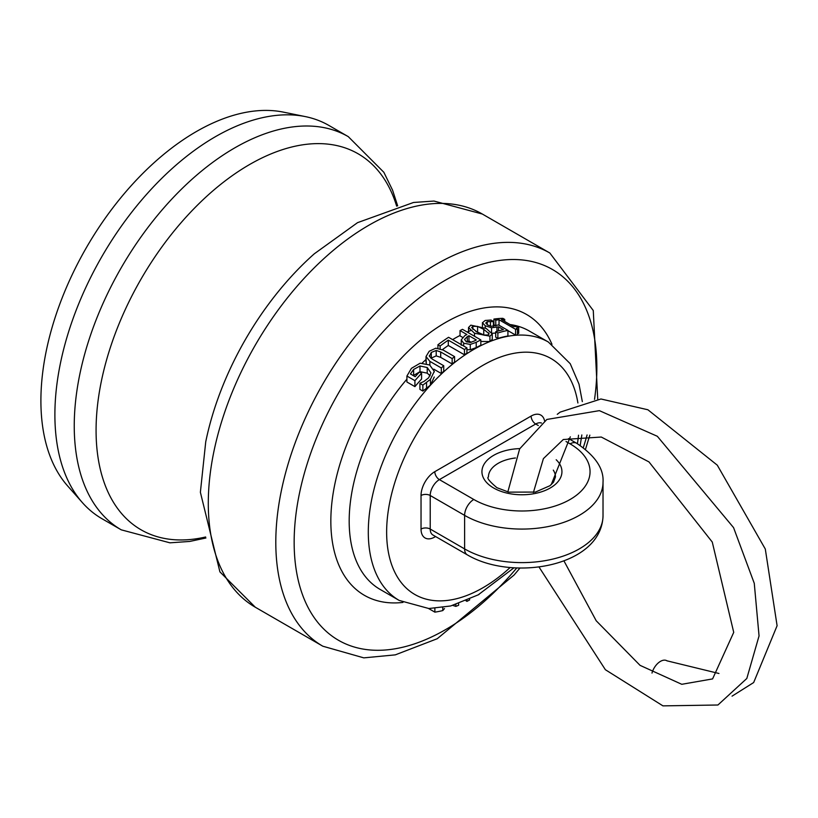 <?xml version="1.0" encoding="UTF-8"?>
<svg xmlns="http://www.w3.org/2000/svg" width="818" height="818" viewBox="0 0 818 818"><rect width="100%" height="100%" fill="white"/><g stroke="black" fill="none" stroke-linecap="round" stroke-linejoin="round"><path stroke-width="1.23" d="M458.622 603.633L458.622 605.259A155.665 89.878 -60 0 1 455.851 606.383L452.814 605.422M455.851 606.383L455.851 604.533M469.614 599.216L469.614 599.952A155.665 89.878 -60 0 1 466.955 601.353L466.015 600.811M466.955 601.353L466.955 600.402M479.184 594.297A155.665 89.878 -60 0 1 478.438 594.778L478.438 594.727M444.511 608.572L442.783 610.576A155.665 89.878 -60 0 1 434.869 612.14L428.581 608.52M434.869 612.14L434.869 608.428M454.583 356.648L443.141 350.043L435.8 348.202L429.225 351.239L426.025 356.525L429.859 361.362L441.311 367.967A155.665 89.878 -60 0 1 443.745 365.738L432.241 359.092L429.389 356.29L431.301 352.435L436.209 350.472L440.697 351.975L452.149 358.581A155.665 89.878 -60 0 1 454.583 356.648L454.583 362.026A149.183 86.135 120 0 0 452.149 363.979L440.697 357.374L436.209 355.881L430.922 358.243M443.745 365.738L443.745 371.249A149.183 86.135 120 0 0 441.311 373.519L433.755 369.153M426.28 363.519L426.025 356.771M466.914 347.885L448.571 337.292A155.665 89.878 120 0 0 437.937 344.756L440.104 346.014A155.665 89.878 -60 0 1 448.295 340.155L464.471 349.49A155.665 89.878 -60 0 1 466.914 347.885L466.914 353.192A149.183 86.135 120 0 0 464.471 354.808L448.295 345.472A149.183 86.135 120 0 0 442.405 349.644M497.865 332.967A155.665 89.878 -60 0 1 507.927 330.4L507.927 335.983A149.183 86.135 120 0 0 497.865 338.407L495.708 337.169L495.708 331.73L497.865 332.967L497.865 338.407M495.708 333.049L492.109 333.263M480.831 339.92L462.477 329.327A155.665 89.878 120 0 0 460.043 330.574L466.884 334.521A155.665 89.878 120 0 0 464.818 335.636L461.229 339.889L463.704 343.223L470.268 344.429L476.219 342.333A155.665 89.878 -60 0 1 480.831 339.92L480.831 345.227A149.183 86.135 120 0 0 476.219 347.63L470.268 349.726L466.914 349.675M462.467 337.282L460.043 335.881L460.043 330.574M518.704 327.486L517.027 326.515A155.665 89.878 120 0 0 513.694 326.658L501.403 319.562A155.665 89.878 -60 0 1 504.737 319.419L502.855 318.335A155.665 89.878 120 0 0 493.908 319.071L495.78 320.155A155.665 89.878 -60 0 1 499.041 319.756L515.575 329.306A155.665 89.878 -60 0 1 517.477 329.143L516.393 328.079L518.704 327.486L518.704 333.396L517.477 333.437M517.477 329.143L517.477 334.94A149.183 86.135 120 0 0 515.575 335.063L507.927 330.646M495.974 325.809A149.183 86.135 120 0 0 495.78 325.83L493.908 324.746L493.908 319.071M492.262 333.949L486.24 328.468L470.82 325.155L468.509 327.527L474.522 333.233L489.931 336.178L492.262 333.949L492.262 339.337L489.931 341.535L480.831 341.454M430.145 375.779L427.231 373.161L419.992 371.669L413.315 375.595M421.587 373.274L421.587 379.041A149.183 86.135 120 0 0 414.92 386.617L406.914 381.996L406.914 376.035L414.92 380.656A155.665 89.878 -60 0 1 421.587 373.274L419.44 372.037A155.665 89.878 120 0 0 415.186 376.679L410.452 373.938L413.632 369.46L419.992 365.994L427.231 367.517L430.943 372.885L428.612 377.824L423.99 381.433L420.125 383.172A155.665 89.878 120 0 0 419.92 383.417L422.865 385.114L430.442 379.337L434.266 371.372L429.695 365.002L420.155 363.202L411.434 368.335L406.914 376.035M434.266 371.975L434.266 371.372M434.266 377.006L430.442 385.125L422.865 391.076L419.92 389.368L419.92 383.417M419.992 365.994L419.992 371.669M414.92 380.656L414.92 386.617M422.865 385.114L422.865 391.076M426.536 382.773L426.536 388.652M483.295 335.043L477.017 332.098L471.628 327.568L472.855 326.331L477.589 326.392L483.745 329.357L489.133 333.795L487.886 335.002L483.295 335.043M484.788 335.36L475.779 331.362M504.737 319.419L504.737 321.484M495.78 320.155L495.78 325.83M499.041 319.756L499.041 325.267M515.575 329.306L515.575 335.063M464.491 339.45L467.303 336.617A155.665 89.878 -60 0 1 468.959 335.728L476.281 339.951A155.665 89.878 120 0 0 474.256 341.034L470.289 342.476L466.168 341.638L464.491 339.388M461.229 339.889L461.229 345.227M468.959 335.728L468.959 341.024A149.183 86.135 120 0 0 467.303 341.914L467.037 342.057M471.188 342.313L468.959 341.024M507.927 330.4L498.479 324.94L491.444 326.27L487.753 325.032L485.708 323.049L487.231 321.709L493.418 321.576A155.665 89.878 -60 0 1 493.602 321.535L490.994 320.032L485.156 320.472L482.446 322.732L485.238 325.779L491.557 327.762L498.52 326.822L498.52 330.891M482.446 322.619L482.446 326.494L482.446 322.619M493.602 321.535L493.602 326.28M493.418 321.576L493.418 326.3M490.463 321.402L490.463 326.106M498.52 326.822L503.407 329.644A155.665 89.878 120 0 0 495.708 331.73M448.295 340.155L448.295 345.472M464.471 349.49L464.471 354.808M440.104 346.014L440.104 348.642M437.937 344.756L437.937 348.171M452.149 358.581L452.149 363.979M426.025 356.525L426.025 362.169M441.311 367.967L441.311 373.519M429.389 356.29L429.307 355.697M54.888 414.746A227.015 131.064 -60 0 1 140.144 201.801A227.015 131.064 -60 0 1 305.359 116.606A227.015 131.064 -60 0 1 328.918 125.461L348.274 136.637A227.015 131.064 120 0 0 173.334 197.455A227.015 131.064 120 0 0 74.244 425.922A227.015 131.064 120 0 0 121.258 529.839L101.902 518.673A227.015 131.064 -60 0 1 82.454 502.692A227.015 131.064 -60 0 1 54.888 414.746M82.454 502.692L67.587 485.892A219.776 126.892 -60 0 1 40.9 400.759A219.776 126.892 -60 0 1 123.436 194.602A219.776 126.892 -60 0 1 283.376 112.127L305.359 116.606M651.997 673.071A12.761 7.362 -60 0 1 666.956 660.801A12.761 7.362 -60 0 1 667.161 660.944M553.285 470.125A33.507 19.346 180 0 1 555.453 476.976L553.479 482.221L549.931 485.718L535.412 492.078L508.694 492.129L496.904 487.681C489.389 481.352 486.567 477.773 488.428 476.976A33.507 19.346 180 0 1 515.473 457.988M519.778 448.612A40 23.088 0 0 0 484.583 463.417A40 23.088 0 0 0 493.663 488.009A40 23.088 0 0 0 546.588 489.859A40 23.088 0 0 0 556.189 459.747M566.036 441.526L570.095 443.867A68.109 39.315 180 0 1 570.095 499.481A68.109 39.315 180 0 1 473.786 499.481L439.389 479.614L535.698 424.01L538.305 425.524M442.783 610.576L442.783 607.59M582.334 401.607L579.001 384.123L570.238 363.713L548.377 342.036A149.183 86.135 120 0 0 433.417 382.006A149.183 86.135 120 0 0 368.294 532.14A149.183 86.135 120 0 0 399.194 600.432L380.084 589.4A149.183 86.135 -60 0 1 349.184 521.107A149.183 86.135 -60 0 1 406.914 379.174M422.272 362.988A149.183 86.135 -60 0 1 426.025 359.511M452.589 339.623A149.183 86.135 -60 0 1 460.043 335.452M467.17 332.036A149.183 86.135 -60 0 1 470.595 330.595M510.043 324.552A149.183 86.135 -60 0 1 529.266 331.004L548.377 342.036M427.231 367.517L427.231 373.161M413.632 369.46L413.632 375.237M430.442 379.337L430.442 385.125M477.589 326.392L477.589 331.771M472.855 326.331L472.855 329.347M483.745 329.357L483.745 334.736M488.694 332.824L488.694 334.572M489.931 336.178L489.931 341.535M474.522 333.233L474.522 336.28M467.303 336.617L467.303 341.914M476.219 342.333L476.219 347.63M470.268 344.429L470.268 349.726M463.704 343.223L463.704 346.034M461.229 339.971L461.229 344.603M485.238 325.779L485.238 327.906M487.231 321.709L487.231 324.715M491.557 327.762L491.557 332.394M496.955 327.272L496.955 331.341M440.697 351.975L440.697 357.374M436.209 350.472L436.209 355.881M431.301 352.435L431.301 357.885M429.859 361.362L429.859 365.094M421.035 495.504L421.035 529.052A6.483 3.742 180 0 1 430.217 529.052L430.217 495.504A12.976 7.485 -60 0 1 439.389 479.614A6.483 3.742 60 0 1 434.798 471.679A19.458 11.237 120 0 0 421.035 495.504A6.483 3.742 180 0 1 430.217 495.504L464.614 515.371A12.976 7.485 -60 0 1 473.786 499.481M421.035 529.052A19.458 11.237 120 0 0 434.798 536.997A6.483 3.742 60 0 1 434.869 536.117M467.293 554.849L432.896 534.982A12.976 7.485 -60 0 1 430.217 529.052L464.614 548.909A12.976 7.485 120 0 0 467.293 554.849C512.855 581.843 601.659 566.608 603.019 515.81A81.074 46.81 180 0 1 552.968 559.052A81.074 46.81 180 0 1 464.614 548.909L464.614 515.371A81.074 46.81 0 0 0 552.968 525.514A81.074 46.81 0 0 0 603.019 482.262C603.97 468.632 595.156 455.626 576.588 443.233A12.976 7.485 120 0 0 570.095 443.867M434.798 536.997L435.585 536.536M544.573 420.881A19.458 11.237 120 0 0 531.117 416.065A6.483 3.742 -120 0 0 535.698 424.01A12.976 7.485 -60 0 1 541.475 423.039M531.117 416.065L434.798 471.679M510.105 567.559A136.207 78.64 -60 0 1 386.638 532.14A136.207 78.64 -60 0 1 474.808 370.411A136.207 78.64 -60 0 1 577.897 402.977M578.52 435.217A136.207 78.64 -60 0 1 577.416 443.714M516.72 567.999A214.04 123.579 -60 0 1 294.153 542.283A214.04 123.579 -60 0 1 458.765 273.151A214.04 123.579 -60 0 1 594.533 399.368M587.079 434.961A214.04 123.579 -60 0 1 583.306 447.62M597.723 399.112L593.275 310.513L549.839 253.007A227.015 131.064 120 0 0 374.9 313.826A227.015 131.064 120 0 0 275.799 542.283A227.015 131.064 120 0 0 322.824 646.21L363.805 657.866L395.298 654.86L437.252 638.715L514.082 575.034L519.931 568.081M551.966 344.296A162.158 93.62 120 0 0 423.826 337.405A162.158 93.62 120 0 0 330.84 521.107A162.158 93.62 120 0 0 402.947 602.416M208.293 503.305A227.015 131.064 -60 0 1 307.384 274.848A227.015 131.064 -60 0 1 482.323 214.03L433.99 201.054L413.519 202.475L357.538 222.66L314.316 253.784A217.087 125.338 120 0 0 205.727 441.863L200.379 492.272L219.909 571.864L255.308 607.232A227.015 131.064 -60 0 1 208.293 503.305M205.655 536.986A217.087 125.338 -60 0 1 96.074 430.411A217.087 125.338 -60 0 1 227.373 179.214A217.087 125.338 -60 0 1 396.658 206.146M468.509 327.527L468.509 332.854M576.588 443.233L568.561 438.591M603.019 515.81L603.019 482.262M585.494 449.307L589.839 435.135M549.839 253.007L482.323 214.03M322.824 646.21L255.308 607.232M399.194 600.432L428.836 608.52L450.698 605.974L478.172 594.87L513.909 567.856M580.197 445.452L581.833 434.961M397.671 205.87L392.568 190.165L383.857 172.301L348.274 136.637M205.911 537.999L189.766 541.434L169.939 542.825L121.258 529.839M533.397 492.508L543.397 458.632L563.295 439.522L601.281 437.037L648.991 461.925L712.263 542.048L733.726 632.365L712.59 678.909L681.762 684.298L640.054 665.351L596.21 620.77L563.899 560.811M551.22 484.655L570.31 436.812M718.961 673.49L666.946 660.811M507.835 491.925L519.645 448.877L546.843 419.46L599.369 410.646L657.324 436.28L733.562 527.62L754.268 583.316L759.053 635.923L746.814 678.48L717.928 705.004L662.948 705.873L605.381 669.717L538.99 566.976M557.262 414.327L560.156 412.129L600.954 398.99L647.897 409.767L717.294 465.176L765.3 549.031L777.1 625.719L753.664 682.539L732.059 696.149"/></g></svg>
